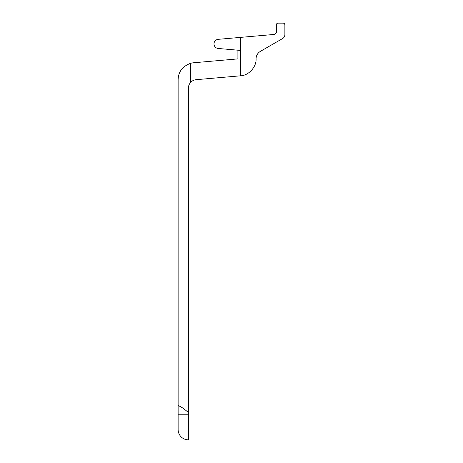 <?xml version="1.0" encoding="UTF-8"?>
<svg xmlns="http://www.w3.org/2000/svg" width="463" height="463" viewBox="0 0 463 463"><rect width="100%" height="100%" fill="white"/><g stroke="black" fill="none" stroke-linecap="round" stroke-linejoin="round"><path stroke-width="0.69" d="M213.993 43.904A4.584 4.584 0 0 0 218.177 48.47L240.465 50.421L240.465 75.816C248.486 75.735 256.676 66.799 256.056 58.801C256.172 55.583 257.596 53.118 260.328 51.405L282.737 38.47C284.103 37.613 284.814 36.38 284.872 34.771L284.872 24.857C284.762 23.827 284.189 23.26 283.165 23.15L278.037 23.15C277.007 23.26 276.44 23.827 276.33 24.857L276.33 32.688L274.773 34.389L218.177 39.338A4.584 4.584 0 0 0 213.993 43.904M190.472 82.593C189.101 84.202 188.4 86.072 188.377 88.196L188.377 439.85C181.56 438.311 181.56 438.311 188.377 439.85A10.25 10.25 0 0 1 178.128 429.6L178.128 79.775C178.313 71.84 182.428 66.371 190.472 63.367L190.472 82.593A8.537 8.537 0 0 1 196.173 79.688L240.465 75.816M237.907 50.195L237.907 58.894L193.719 62.76A17.079 17.079 0 0 0 190.472 63.367M240.465 50.421L240.465 37.387M188.377 412.516C183.718 408.453 180.304 406.178 178.128 405.692L178.388 405.652M188.377 414.235L178.128 414.235"/></g></svg>
